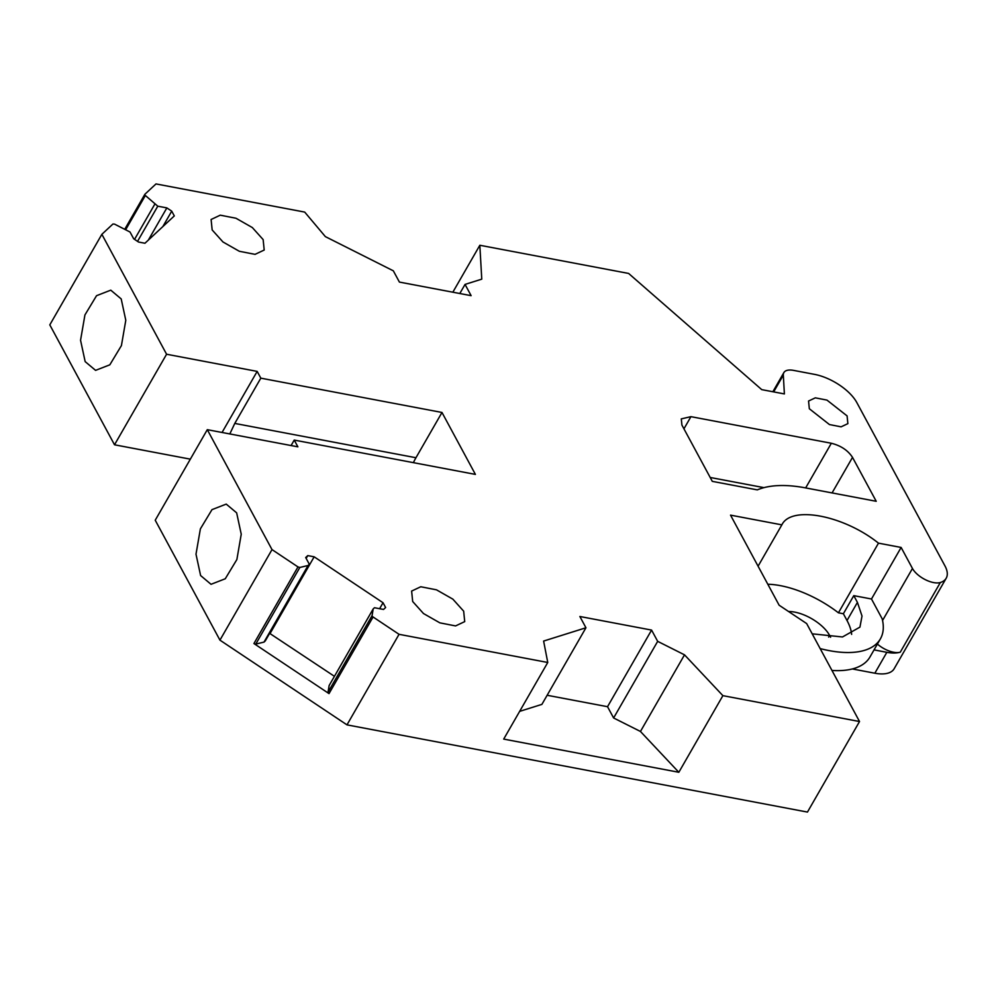 <?xml version="1.0" encoding="UTF-8"?>
<svg xmlns="http://www.w3.org/2000/svg" width="996" height="996" viewBox="0 0 996 996"><rect width="100%" height="100%" fill="white"/><g stroke="black" fill="none" stroke-linecap="round" stroke-linejoin="round"><path stroke-width="1.49" d="M852.339 668.951L874.837 673.209A36.279 16.832 29.9 0 0 894.134 668.777L946.2 578.228A36.279 16.832 29.9 0 0 944.943 565.865L856.834 402.596A36.279 16.832 29.9 0 0 814.491 374.359L793.513 370.375A18.14 8.416 29.9 0 0 783.864 372.604A18.14 8.416 29.9 0 0 783.317 375.106L784.387 393.93L761.741 389.635L628.613 273.439L479.835 245.265L481.765 279.154L465.045 284.408L471.12 295.663L399.408 282.08L393.333 270.825L325.368 236.625L304.701 212.086L155.999 183.924L144.93 194.22A1.818 0.847 29.9 0 0 144.856 194.32A1.818 0.847 29.9 0 0 144.918 194.942A1.818 0.847 29.9 0 0 145.354 195.477L157.779 206.184L166.855 207.903L171.723 211.152L174.3 215.92L144.955 243.248L138.544 242.04L133.688 238.791L130.028 232.018L114.577 224.137L112.934 224.013L101.866 234.321L166.581 354.24L257.167 371.396L260.815 378.156L234.782 423.425L229.815 433.945M291.081 445.548L294.231 440.083L297.879 446.831L207.293 429.674L155.227 520.223L219.942 640.142L346.982 724.864L807.457 812.076L859.523 721.527L722.884 695.656L678.836 772.274L640.453 731.462L613.611 717.967L607.535 706.699L547.14 695.27M101.866 234.321L49.8 324.87L114.515 444.789L190.348 459.156M859.523 721.527L806.66 623.571L779.133 605.219L730.529 515.131L781.86 524.855C791.135 505.283 843.55 515.206 878.484 543.156L901.131 547.451L912.461 568.467A18.14 8.416 29.9 0 0 940.349 582.511A36.279 16.832 29.9 0 0 946.2 578.228M874.052 649.89L886.851 652.318A36.279 16.832 29.9 0 0 900.284 652.168L940.349 582.511M452.844 292.202L479.835 245.265M114.515 444.789L166.581 354.24M121.201 298.925L110.768 290.16L96.537 295.7L84.934 314.935L80.552 340.246L85.158 361.61L95.579 370.363L109.821 364.822L121.425 345.587L125.795 320.276L121.201 298.925M222.046 432.476L257.167 371.396M219.942 640.142L272.008 549.593L297.978 566.923L253.93 643.541L329.016 693.602L373.064 616.985L399.047 634.315L547.763 662.477L503.702 739.094L678.836 772.274M207.293 429.674L272.008 549.593M236.65 512.853L226.229 504.101L211.986 509.641L200.383 528.876L196 554.187L200.607 575.539L211.028 584.303L225.27 578.763L236.874 559.528L241.244 534.217L236.65 512.853M346.982 724.864L399.047 634.315M828.647 637.067L829.606 635.411A29.93 13.882 29.9 0 0 788.583 611.519M829.606 635.411L830.602 637.241M260.815 378.156L441.987 412.469L475.403 474.395L294.231 440.083M306.158 558.395L307.764 555.606L305.685 557.536L309.345 564.296L308.063 565.491L299.846 567.459L297.978 566.923M307.764 555.606L314.163 556.814L383.037 602.742L385.614 607.523L383.547 609.452L374.471 607.734L373.189 608.917L372.081 615.628A1.818 0.847 29.9 0 0 372.193 616.113A1.818 0.847 29.9 0 0 373.064 616.985M547.763 662.477L543.617 641.063L585.947 627.766L579.871 616.499L651.583 630.082L657.671 641.349L684.513 654.845L722.884 695.656M263.143 239.6L264.201 250.033L255.051 254.354L239.326 251.278L222.967 241.966L212.16 229.939L211.102 219.494L220.253 215.173L235.977 218.249L252.337 227.561L263.143 239.6M463.663 611.171L464.721 621.616L455.57 625.924L439.846 622.849L423.487 613.536L412.68 601.509L411.622 591.076L420.773 586.756L436.497 589.831L452.856 599.144L463.663 611.171M847.086 415.905L847.87 423.636L841.085 426.836L829.444 424.557L809.337 408.758L808.553 401.027L815.326 397.84L826.966 400.106L847.086 415.905M852.514 457.376L876.219 501.287L805.254 487.841A117.902 54.693 29.9 0 0 757.321 489.883L712.289 481.354L681.911 425.055L681.289 418.88L690.938 416.664L831.336 443.257C840.873 445.66 847.932 450.366 852.514 457.376L832.071 492.92M877.401 644.063A18.14 8.416 29.9 0 0 900.284 652.168M441.987 412.469L415.955 457.737A49.887 26.506 -79.3 0 0 413.39 462.654M253.93 643.541A1.818 0.847 29.9 0 0 255.785 644.076L264.002 642.109L265.285 640.914L309.345 564.296M372.081 615.628L328.033 692.245A1.818 0.847 29.9 0 0 328.145 692.73A1.818 0.847 29.9 0 0 329.016 693.602M328.033 692.245L329.141 685.534L373.189 608.917M334.432 676.321L269.642 633.344M585.947 627.766L541.899 704.384L519.651 711.368M640.453 731.462L684.513 654.845M264.002 642.109L308.063 565.491M270.115 633.431L314.163 556.814M383.037 602.742L379.613 608.705M651.583 630.082L607.535 706.699M613.611 717.967L657.671 641.349M851.63 634.402A72.559 33.652 29.9 0 0 847.011 620.508L843.375 613.748L838.433 612.814A72.559 33.652 29.9 0 0 767.816 584.241M758.081 566.201L781.86 524.855M838.433 612.814L878.484 543.156M465.045 284.408L459.803 293.521M154.778 204.192L134.547 239.376M157.779 206.184L137.548 241.368M148.342 240.086L166.855 207.903M162.834 226.602L171.723 211.152M901.131 547.451L871.488 598.994L853.784 595.645L857.432 602.393L862.013 616.051L859.934 627.131L842.479 636.967L812.188 633.83M763.957 487.642L710.198 477.47M820.156 648.583A96.139 44.596 29.9 0 0 880.377 638.884A96.139 44.596 29.9 0 0 882.157 618.765L871.488 598.994M831.959 670.457A96.139 44.596 29.9 0 0 869.969 656.987L880.377 638.884M843.375 613.748L853.784 595.645M874.837 673.209L886.851 652.318M773.668 391.889L783.317 375.106M144.806 194.432L124.923 229.03M882.556 620.483L912.461 568.467M234.782 423.425L415.955 457.737M255.785 644.076L299.846 567.459M125.82 229.454L145.354 195.477M683.941 428.815L690.938 416.664M805.652 487.928L831.336 443.257M857.432 602.393L847.011 620.508M772.859 391.739L783.864 372.604M124.898 229.018L144.856 194.32"/></g></svg>
